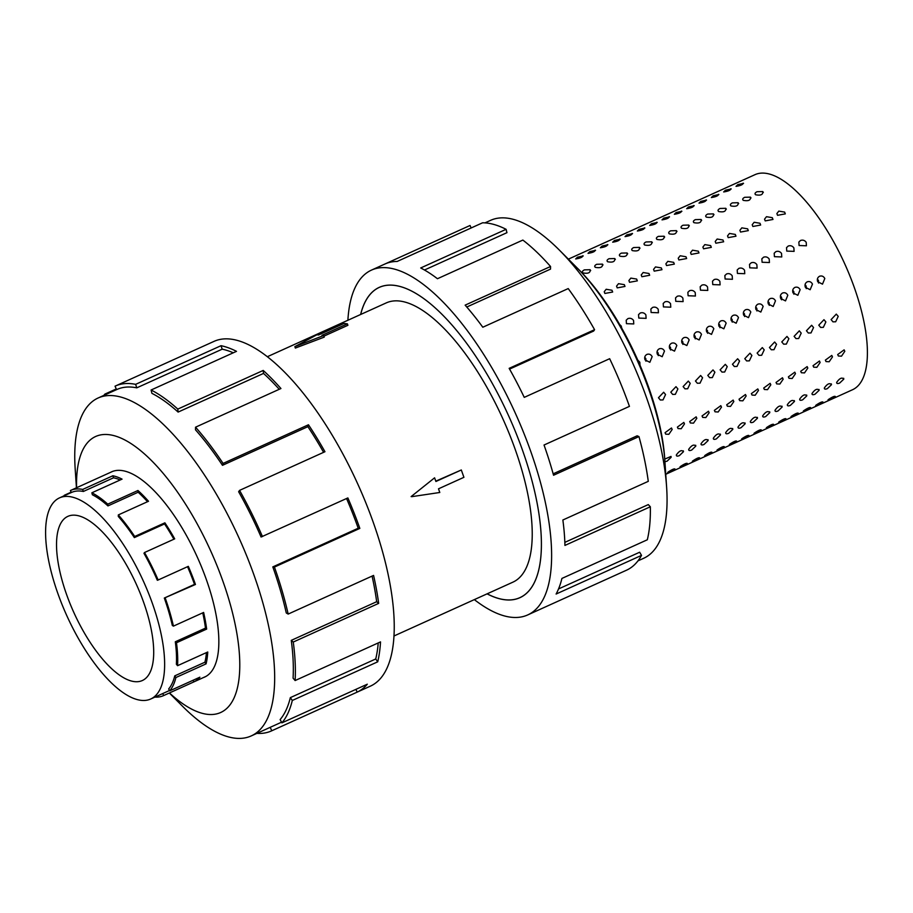 <?xml version="1.0" encoding="UTF-8"?>
<svg xmlns="http://www.w3.org/2000/svg" width="913" height="913" viewBox="0 0 913 913"><rect width="100%" height="100%" fill="white"/><g stroke="black" fill="none" stroke-linecap="round" stroke-linejoin="round"><path stroke-width="1.37" d="M487.12 593.827A170.309 64.8 -114.4 0 0 519.828 597.673A170.309 64.8 -114.4 0 0 522.51 450.235A170.354 64.812 65.6 0 1 519.839 597.718A170.354 64.812 65.6 0 1 487.074 593.849M393.914 636.019L512.821 582.197A153.316 58.329 -114.4 0 0 515.229 449.47A153.316 58.329 -114.4 0 0 386.37 302.842L267.463 356.663M411.124 496.592L434.599 477.819L411.124 496.592M435.786 481.162L461.316 469.978L435.9 481.482L434.599 477.819M324.241 337.125L295.356 348.07L294.853 346.655L323.67 335.516L324.241 337.125M323.67 335.516L321.969 335.333L347.385 323.83L347.91 325.29L323.898 336.155M66.523 594.363A90.136 34.295 65.6 0 1 67.95 516.324A90.136 34.295 65.6 0 1 143.706 602.523A90.136 34.295 65.6 0 1 142.28 680.562A90.136 34.295 65.6 0 1 66.523 594.363M152.391 603.447A110.416 42.009 -114.4 0 0 59.585 497.847A110.416 42.009 -114.4 0 0 57.839 593.439A110.416 42.009 -114.4 0 0 64.834 611.219A110.416 42.009 -114.4 0 0 150.645 699.038A110.416 42.009 -114.4 0 0 152.391 603.447M82.672 489.436L83.345 491.468A110.416 42.009 65.6 0 0 71.511 492.449A110.416 42.009 65.6 0 0 71.328 492.529L70.415 490.521A112.63 42.854 65.6 0 1 70.609 490.441A112.63 42.854 65.6 0 1 82.672 489.436L112.858 475.776A112.63 42.854 65.6 0 1 122.057 479.131L91.871 492.792A112.63 42.854 65.6 0 1 107.768 504.159L137.954 490.498A112.63 42.854 65.6 0 1 148.511 501.26L118.325 514.921A112.63 42.854 65.6 0 1 134.702 536.479L164.888 522.818A112.63 42.854 65.6 0 1 174.703 538.853L144.516 552.525A112.63 42.854 65.6 0 1 158.143 580.006L188.318 566.345A112.63 42.854 65.6 0 1 195.45 584.48L164.317 598.049L194.503 584.377A110.416 42.009 -114.4 0 0 187.553 566.699M144.516 552.525L143.969 553.312A110.416 42.009 65.6 0 1 157.333 580.269L158.143 580.006M173.915 539.218A110.416 42.009 -114.4 0 0 164.545 523.925L164.888 522.818M118.325 514.921L118.291 516.45A110.416 42.009 65.6 0 1 134.359 537.597L164.545 523.925M147.518 501.705A110.416 42.009 -114.4 0 0 138.137 492.233L137.954 490.498M91.871 492.792L92.373 494.766A110.416 42.009 65.6 0 1 107.951 505.905L138.137 492.233M120.196 479.976A110.416 42.009 -114.4 0 0 113.532 477.807L112.858 475.776M83.345 491.468L113.532 477.807M63.819 495.93A112.63 42.854 65.6 0 1 64.389 495.234L71.168 492.164M203.451 677.56A112.676 42.865 -114.4 0 0 204.569 677.104A112.676 42.865 -114.4 0 0 206.349 579.561A112.676 42.865 -114.4 0 0 111.648 471.816A112.676 42.865 -114.4 0 0 110.564 472.352M169.327 693.001L182.532 706.251A185.499 70.575 -114.4 0 0 251.178 735.946A185.499 70.575 -114.4 0 0 254.099 575.361A185.499 70.575 -114.4 0 0 98.182 397.965A185.499 70.575 -114.4 0 0 75.197 469.134L76.441 487.793M169.464 692.944A151.432 57.61 -114.4 0 0 222.943 581.319A151.432 57.61 -114.4 0 0 130.696 443.376A151.432 57.61 -114.4 0 0 76.578 487.736M271.458 730.925L370.267 686.199A189.288 72.013 -114.4 0 0 373.246 522.327A189.288 72.013 -114.4 0 0 214.156 341.314L115.346 386.039A189.288 72.013 65.6 0 1 135.626 384.35L221.026 345.696A189.288 72.013 65.6 0 1 236.501 351.345L151.09 389.999L151.935 393.366A185.499 70.575 65.6 0 1 178.115 412.083L177.807 409.092L263.206 370.438A189.288 72.013 65.6 0 1 280.942 388.527L195.542 427.193L195.496 429.818A185.499 70.575 65.6 0 1 222.475 465.322L223.069 463.427L308.468 424.762A189.288 72.013 65.6 0 1 324.96 451.718L239.56 490.384L238.635 491.742A185.499 70.575 65.6 0 1 261.072 537.015L347.864 497.927A189.288 72.013 65.6 0 1 359.836 528.399L274.436 567.064A189.288 72.013 65.6 0 1 288.166 614.072L373.577 575.418A189.288 72.013 65.6 0 1 378.667 603.379L293.267 642.044A189.288 72.013 65.6 0 1 295.116 680.55L380.516 641.896A189.288 72.013 65.6 0 1 377.72 661.811L292.308 700.465A189.288 72.013 65.6 0 1 281.912 722.856L367.311 684.202A189.288 72.013 65.6 0 1 357.177 692.122L271.766 730.777A189.288 72.013 65.6 0 1 271.458 730.925A189.288 72.013 65.6 0 1 256.838 733.379M271.766 730.777L270.202 727.33A185.499 70.575 65.6 0 1 269.894 727.478L251.178 735.946M270.202 727.33L281.546 722.194M292.308 700.465L290.334 697.635A185.499 70.575 65.6 0 1 280.131 719.57L281.912 722.856M290.334 697.635L375.734 658.969A185.499 70.575 -114.4 0 0 378.233 642.923M293.267 642.044L291.27 640.367A185.499 70.575 65.6 0 1 293.073 678.119L295.116 680.55M291.27 640.367L376.67 601.713A185.499 70.575 -114.4 0 0 372.082 576.092M274.436 567.064L272.816 566.893A185.499 70.575 65.6 0 1 286.271 612.965L288.166 614.072M577.769 268.57A147.552 56.138 65.6 0 1 648.766 387.637A147.552 56.138 65.6 0 1 664.869 460.997M652.475 398.684L653.366 401.537M658.456 397.748L663.648 392.248L665.566 394.53L663.021 399.917L660.327 400.008L658.456 397.748M670.793 392.156L675.985 386.667L677.891 388.949L675.346 394.336L672.664 394.416L670.793 392.156M683.118 386.576L688.311 381.086L690.228 383.369L687.683 388.755L684.99 388.835L683.118 386.576M695.455 380.995L700.648 375.505L702.565 377.777L700.02 383.175L697.327 383.255L695.455 380.995M707.78 375.414L712.985 369.925L714.89 372.196L712.345 377.594L709.663 377.674L707.78 375.414M720.117 369.833L725.31 364.344L727.227 366.615L724.682 372.013L721.989 372.093L720.117 369.833M732.454 364.253L737.647 358.763L739.553 361.034L737.008 366.433L734.326 366.512L732.454 364.253M744.78 358.672L749.972 353.183L751.89 355.454L749.345 360.852L746.651 360.932L744.78 358.672M757.117 353.091L762.309 347.591L764.215 349.873L761.67 355.26L758.988 355.351L757.117 353.091M769.442 347.511L774.635 342.01L776.552 344.292L774.007 349.679L771.314 349.77L769.442 347.511M781.779 341.919L786.972 336.429L788.878 338.712L786.344 344.098L783.651 344.178L781.779 341.919M794.105 336.338L799.309 330.848L801.215 333.119L798.67 338.518L795.988 338.597L794.105 336.338M806.441 330.757L811.634 325.268L813.551 327.539L811.006 332.937L808.313 333.017L806.441 330.757M818.778 325.176L823.971 319.687L825.877 321.958L823.332 327.356L820.65 327.436L818.778 325.176M831.104 319.596L836.297 314.106L838.214 316.377L835.669 321.775L832.976 321.855L831.104 319.596M665.052 432.694L671.477 427.992L672.162 429.475L668.852 434.314L665.714 434.143L665.052 432.694M677.389 427.101L683.814 422.411L684.488 423.894L681.189 428.733L678.039 428.562L677.389 427.101M689.714 421.521L696.14 416.83L696.824 418.302L693.515 423.153L690.376 422.981L689.714 421.521M702.051 415.94L708.477 411.249L709.15 412.722L705.852 417.572L702.702 417.401L702.051 415.94M714.377 410.359L720.802 405.669L721.487 407.141L718.189 411.991L715.039 411.82L714.377 410.359M726.714 404.779L733.139 400.088L733.824 401.56L730.514 406.411L727.376 406.239L726.714 404.779M739.039 399.198L745.465 394.507L746.149 395.98L742.851 400.83L739.701 400.659L739.039 399.198M751.376 393.617L757.801 388.915L758.486 390.399L755.177 395.249L752.038 395.067L751.376 393.617M763.713 388.036L770.138 383.334L770.812 384.818L767.513 389.657L764.364 389.486L763.713 388.036M776.039 382.444L782.464 377.754L783.149 379.237L779.839 384.076L776.701 383.905L776.039 382.444M788.375 376.864L794.801 372.173L795.474 373.657L792.176 378.496L789.026 378.324L788.375 376.864M800.701 371.283L807.126 366.592L807.811 368.065L804.513 372.915L801.363 372.744L800.701 371.283M813.038 365.702L819.463 361.012L820.136 362.484L816.838 367.334L813.7 367.163L813.038 365.702M825.363 360.121L831.789 355.431L832.473 356.903L829.175 361.753L826.025 361.582L825.363 360.121M837.7 354.541L844.126 349.85L844.81 351.322L841.501 356.173L838.362 356.002L837.7 354.541M664.755 459.091L671.021 456.432L671.146 457.287L667.061 461.191L664.915 461.693L666.616 487.143A185.499 70.575 65.6 0 1 643.619 558.311L637.959 560.867M676.373 454.914C679.34 450.748 681.703 449.675 683.472 451.695L679.386 455.61C677.275 456.466 676.271 456.238 676.373 454.914L676.487 455.747M683.346 450.851L683.472 451.695M688.699 449.333C691.666 445.167 694.04 444.095 695.809 446.115L691.723 450.029C689.6 450.885 688.596 450.657 688.699 449.333L688.813 450.166M695.683 445.27L695.809 446.115M701.036 443.752C704.003 439.575 706.365 438.514 708.146 440.534L704.049 444.448C701.937 445.304 700.933 445.065 701.036 443.752L701.15 444.585M708.009 439.689L708.146 440.534M713.361 438.172C716.328 433.995 718.702 432.922 720.471 434.953L716.385 438.868C714.274 439.724 713.258 439.484 713.361 438.172L713.475 439.005M720.346 434.097L720.471 434.953M725.698 432.591C728.665 428.414 731.039 427.341 732.808 429.372L728.711 433.276C726.6 434.132 725.595 433.903 725.698 432.591L725.812 433.424M732.671 428.517L732.808 429.372M738.035 427.01C741.002 422.833 743.365 421.76 745.134 423.792L741.048 427.695C738.937 428.551 737.932 428.323 738.035 427.01L738.149 427.843M745.008 422.936L745.134 423.792M750.36 421.429C753.328 417.252 755.702 416.18 757.47 418.211L753.385 422.114C751.262 422.97 750.258 422.742 750.36 421.429L750.475 422.251M757.345 417.355L757.47 418.211M762.697 415.837C765.665 411.672 768.027 410.599 769.796 412.63L765.71 416.533C763.599 417.389 762.595 417.161 762.697 415.837L762.812 416.67M769.67 411.774L769.796 412.63M775.023 410.257C777.99 406.091 780.364 405.018 782.133 407.038L778.047 410.953C775.924 411.809 774.92 411.58 775.023 410.257L775.137 411.09M782.007 406.194L782.133 407.038M787.36 404.676C790.327 400.51 792.689 399.438 794.47 401.458L790.373 405.372C788.261 406.228 787.257 406 787.36 404.676L787.474 405.509M794.333 400.613L794.47 401.458M799.685 399.095C802.653 394.93 805.026 393.857 806.795 395.877L802.71 399.791C800.598 400.647 799.583 400.408 799.685 399.095L799.799 399.928M806.67 395.032L806.795 395.877M812.022 393.514C814.989 389.337 817.352 388.265 819.132 390.296L815.035 394.211C812.924 395.067 811.919 394.827 812.022 393.514L812.136 394.348M818.995 389.452L819.132 390.296M824.359 387.934C827.326 383.757 829.689 382.684 831.458 384.715L827.372 388.63C825.261 389.474 824.256 389.246 824.359 387.934L824.473 388.767M831.332 383.859L831.458 384.715M836.685 382.353C839.652 378.176 842.026 377.103 843.795 379.135L839.698 383.038C837.586 383.894 836.582 383.665 836.685 382.353L836.799 383.186M843.669 378.279L843.795 379.135M667.871 472.238C671.785 469.613 674.148 468.54 674.981 469.02L667.665 472.546M680.208 466.657C684.111 464.021 686.485 462.959 687.306 463.439L680.002 466.965M692.533 461.076C696.448 458.44 698.81 457.367 699.643 457.858L692.328 461.385M704.87 455.496C708.773 452.859 711.147 451.787 711.969 452.277L704.665 455.804M717.196 449.915C721.11 447.279 723.484 446.206 724.306 446.697L716.99 450.223M729.533 444.334C733.447 441.698 735.81 440.625 736.631 441.116L729.327 444.642M741.858 438.742C745.773 436.117 748.146 435.045 748.968 435.535L741.664 439.05M754.195 433.161C758.11 430.537 760.472 429.464 761.305 429.943L753.99 433.47M766.532 427.581C770.435 424.956 772.809 423.883 773.631 424.362L766.327 427.889M778.857 422C782.772 419.375 785.134 418.302 785.967 418.782L778.652 422.308M791.194 416.419C795.097 413.783 797.471 412.71 798.293 413.201L790.989 416.727M803.52 410.839C807.434 408.202 809.808 407.13 810.63 407.62L803.314 411.147M815.857 405.258C819.771 402.622 822.134 401.549 822.955 402.04L815.651 405.566M828.182 399.677C832.097 397.041 834.471 395.968 835.292 396.459L827.988 399.985M582.802 255.72C582.791 257.112 580.417 258.185 575.692 258.938L577.473 257.204L583.224 255.937M595.128 250.139C595.116 251.532 592.754 252.604 588.029 253.358L589.798 251.623L595.561 250.345M607.465 244.558C607.453 245.951 605.079 247.024 600.355 247.777L602.135 246.042L607.887 244.764M619.801 238.978C619.779 240.37 617.416 241.443 612.691 242.196L614.46 240.461L620.224 239.183M632.127 233.397C632.116 234.789 629.742 235.862 625.028 236.604L626.797 234.881L632.549 233.602M644.464 227.805C644.452 229.209 642.079 230.281 637.354 231.023L639.123 229.3L644.886 228.022M656.789 222.224C656.778 223.617 654.416 224.689 649.691 225.443L651.46 223.719L657.223 222.441M669.126 216.643C669.115 218.036 666.741 219.109 662.016 219.862L663.785 218.127L669.549 216.86M681.452 211.063C681.44 212.455 679.078 213.528 674.353 214.281L676.122 212.546L681.885 211.28M693.789 205.482C693.777 206.874 691.403 207.947 686.679 208.7L688.459 206.966L694.211 205.687M706.126 199.901C706.103 201.294 703.74 202.366 699.016 203.12L700.785 201.385L706.548 200.107M718.451 194.321C718.44 195.713 716.066 196.786 711.341 197.539L713.121 195.804L718.873 194.526M730.788 188.74C730.777 190.132 728.403 191.205 723.678 191.947L725.447 190.224L731.21 188.945M743.114 183.159C743.102 184.552 740.74 185.624 736.015 186.366L737.784 184.643L743.547 183.365M590.083 269.712C590.528 272.804 588.155 273.866 582.985 272.919C581.878 271.937 582.346 270.91 584.377 269.871L590.083 269.712L590.677 270.545M602.42 264.131C602.854 267.212 600.492 268.285 595.31 267.338C594.215 266.345 594.683 265.329 596.714 264.291L602.42 264.131L603.014 264.964M614.746 258.539C615.191 261.632 612.828 262.704 607.647 261.757C606.54 260.764 607.008 259.749 609.039 258.71L614.746 258.539L615.339 259.383M627.083 252.958C627.528 256.051 625.154 257.124 619.973 256.176C618.877 255.184 619.345 254.168 621.376 253.118L627.083 252.958L627.676 253.803M639.42 247.377C639.853 250.47 637.491 251.543 632.31 250.596C631.203 249.603 631.67 248.587 633.702 247.537L639.42 247.377L640.013 248.222M651.745 241.797C652.19 244.889 649.816 245.962 644.635 245.015C643.539 244.022 644.007 243.006 646.039 241.956L651.745 241.797L652.339 242.641M664.082 236.216C664.516 239.309 662.153 240.381 656.972 239.434C655.876 238.441 656.333 237.426 658.364 236.376L664.082 236.216L664.675 237.049M676.407 230.635C676.853 233.728 674.479 234.801 669.309 233.854C668.202 232.861 668.67 231.834 670.701 230.795L676.407 230.635L677.001 231.468M688.744 225.055C689.178 228.147 686.816 229.22 681.634 228.273C680.539 227.28 681.007 226.253 683.038 225.214L688.744 225.055L689.338 225.888M701.07 219.474C701.515 222.555 699.153 223.628 693.971 222.681C692.864 221.688 693.332 220.672 695.364 219.634L701.07 219.474L701.663 220.307M713.407 213.882C713.852 216.974 711.478 218.047 706.297 217.1C705.201 216.107 705.669 215.091 707.701 214.053L713.407 213.882L714 214.726M725.744 208.301C726.177 211.394 723.815 212.467 718.634 211.519C717.527 210.526 717.995 209.511 720.026 208.461L725.744 208.301L726.337 209.145M738.069 202.72C738.514 205.813 736.14 206.886 730.959 205.939C729.864 204.946 730.332 203.93 732.363 202.88L738.069 202.72L738.663 203.565M750.406 197.14C750.84 200.232 748.477 201.305 743.296 200.358C742.201 199.365 742.657 198.349 744.688 197.299L750.406 197.14L751 197.984M762.732 191.559C763.177 194.652 760.803 195.724 755.633 194.777C754.526 193.784 754.994 192.769 757.025 191.719L762.732 191.559L763.325 192.392M611.995 290.254L612.657 292.023L604.885 293.461L604.223 291.715L606.175 289.261L611.995 290.254M624.332 284.662L624.983 286.442L617.222 287.88L616.56 286.134L618.5 283.681L624.332 284.662M636.658 279.081L637.32 280.862L629.548 282.3L628.897 280.553L630.837 278.1L636.658 279.081M648.995 273.501L649.645 275.281L641.885 276.719L641.223 274.973L643.163 272.508L648.995 273.501M661.32 267.92L661.982 269.7L654.222 271.138L653.56 269.392L655.5 266.927L661.32 267.92M673.657 262.339L674.319 264.119L666.547 265.557L665.885 263.811L667.825 261.346L673.657 262.339M685.983 256.758L686.644 258.539L678.884 259.977L678.222 258.231L680.162 255.766L685.983 256.758M698.319 251.178L698.981 252.947L691.209 254.396L690.548 252.65L692.499 250.185L698.319 251.178M710.656 245.597L711.307 247.366L703.546 248.804L702.884 247.058L704.825 244.604L710.656 245.597M722.982 240.005L723.644 241.785L715.872 243.223L715.221 241.477L717.162 239.023L722.982 240.005M735.319 234.424L735.969 236.205L728.209 237.642L727.547 235.896L729.487 233.443L735.319 234.424M747.644 228.843L748.306 230.624L740.546 232.062L739.884 230.316L741.824 227.851L747.644 228.843M759.981 223.263L760.643 225.043L752.871 226.481L752.209 224.735L754.149 222.27L759.981 223.263M772.307 217.682L772.969 219.462L765.208 220.9L764.546 219.154L766.486 216.689L772.307 217.682M784.644 212.101L785.306 213.882L777.534 215.32L776.872 213.574L778.823 211.108L784.644 212.101M619.653 324.503L621.217 326.032L621.776 328.224M633.554 320.452L633.77 323.932L626.444 323.67L626.204 320.223L627.882 318.626C630.175 317.838 632.058 318.454 633.554 320.452M645.879 314.871L646.107 318.352L638.78 318.078L638.529 314.643L640.218 313.033C642.501 312.257 644.395 312.862 645.879 314.871M658.216 309.279L658.433 312.771L651.106 312.497L650.866 309.051L652.544 307.453C654.838 306.677 656.721 307.282 658.216 309.279M670.541 303.698L670.77 307.19L663.443 306.916L663.203 303.47L664.881 301.872C667.163 301.096 669.058 301.701 670.541 303.698M682.878 298.117L683.095 301.61L675.768 301.336L675.529 297.889L677.218 296.291C679.5 295.515 681.395 296.12 682.878 298.117M695.215 292.537L695.432 296.029L688.105 295.755L687.866 292.308L689.543 290.711C691.837 289.935 693.72 290.539 695.215 292.537M707.541 286.956L707.769 290.437L700.442 290.174L700.191 286.728L701.88 285.13C704.163 284.342 706.057 284.959 707.541 286.956M719.878 281.375L720.095 284.856L712.768 284.594L712.528 281.147L714.206 279.549C716.5 278.762 718.383 279.378 719.878 281.375M732.203 275.794L732.431 279.275L725.105 279.013L724.854 275.566L726.543 273.968C728.825 273.181 730.72 273.797 732.203 275.794M744.54 270.214L744.757 273.695L737.43 273.432L737.19 269.986L738.868 268.388C741.162 267.6 743.045 268.217 744.54 270.214M756.866 264.633L757.094 268.114L749.767 267.84L749.527 264.405L751.205 262.796C753.487 262.02 755.382 262.624 756.866 264.633M769.203 259.041L769.419 262.533L762.093 262.259L761.853 258.813L763.542 257.215C765.824 256.439 767.719 257.044 769.203 259.041M781.539 253.46L781.756 256.952L774.429 256.679L774.19 253.232L775.867 251.634C778.161 250.858 780.044 251.463 781.539 253.46M793.865 247.88L794.093 251.372L786.766 251.098L786.515 247.651L788.204 246.054C790.487 245.277 792.381 245.882 793.865 247.88M806.202 242.299L806.419 245.791L799.092 245.517L798.852 242.071L800.53 240.473C802.824 239.697 804.707 240.302 806.202 242.299M637.753 360.064L639.819 362.244L640.013 365.246M646.906 354.415C649.166 353.662 650.923 354.415 652.156 356.663L649.851 362.301L645.046 359.882C644.236 357.44 644.852 355.614 646.906 354.415L647.306 354.267M644.738 357.268L645.856 358.661L645.913 361.206M659.232 348.834C661.503 348.081 663.249 348.834 664.481 351.083L662.176 356.721L657.383 354.301C656.573 351.859 657.189 350.033 659.232 348.834L659.631 348.675M657.075 351.688L658.193 353.08L658.25 355.614M671.569 343.254C673.828 342.501 675.586 343.254 676.818 345.502L674.513 351.14L669.708 348.72C668.898 346.278 669.514 344.452 671.569 343.254L671.968 343.094M669.412 346.107L670.53 347.499L670.587 350.033M683.894 337.662C686.165 336.92 687.911 337.673 689.155 339.921L686.85 345.559L682.045 343.14C681.235 340.697 681.851 338.871 683.894 337.662L684.294 337.513M681.737 340.526L682.856 341.919L682.913 344.452M696.231 332.081C698.502 331.339 700.248 332.081 701.481 334.341L699.175 339.967L694.382 337.548C693.56 335.117 694.188 333.291 696.231 332.081L696.63 331.933M694.074 334.945L695.192 336.326L695.25 338.871M708.568 326.5C710.828 325.758 712.585 326.5 713.818 328.748L711.512 334.386L706.708 331.967C705.897 329.525 706.514 327.71 708.568 326.5L708.956 326.352M706.4 329.365L707.518 330.746L707.575 333.291M720.893 320.92C723.164 320.166 724.911 320.92 726.143 323.168L723.838 328.806L719.045 326.386C718.234 323.944 718.851 322.129 720.893 320.92L721.293 320.771M718.736 323.773L719.855 325.165L719.912 327.71M733.23 315.339C735.49 314.586 737.248 315.339 738.48 317.587L736.175 323.225L731.37 320.805C730.56 318.363 731.176 316.537 733.23 315.339L733.63 315.19M731.062 318.192L732.18 319.584L732.237 322.129M745.556 309.758C747.827 309.005 749.573 309.758 750.806 312.006L748.5 317.644L743.707 315.225C742.897 312.782 743.513 310.956 745.556 309.758L745.955 309.61M743.399 312.611L744.517 314.004L744.574 316.549M757.893 304.177C760.152 303.424 761.91 304.177 763.142 306.426L760.837 312.063L756.032 309.644C755.222 307.202 755.838 305.376 757.893 304.177L758.292 304.029M755.736 307.03L756.854 308.423L756.911 310.968M770.218 298.597C772.489 297.843 774.235 298.597 775.479 300.845L773.174 306.483L768.369 304.063C767.559 301.621 768.175 299.795 770.218 298.597L770.618 298.437M768.061 301.45L769.18 302.842L769.237 305.376M782.555 293.016C784.826 292.263 786.572 293.016 787.805 295.264L785.5 300.902L780.706 298.483C779.885 296.04 780.512 294.214 782.555 293.016L782.955 292.856M780.398 295.869L781.517 297.261L781.574 299.795M794.892 287.424C797.152 286.682 798.909 287.435 800.142 289.683L797.836 295.31L793.032 292.89C792.222 290.46 792.838 288.634 794.892 287.424L795.28 287.275M792.724 290.288L793.842 291.681L793.899 294.214M807.218 281.843C809.489 281.101 811.235 281.843 812.467 284.103L810.162 289.729L805.369 287.31C804.558 284.867 805.175 283.053 807.218 281.843L807.617 281.695M805.061 284.708L806.179 286.089L806.236 288.634M819.554 276.262C821.814 275.521 823.572 276.262 824.804 278.511L822.499 284.148L817.694 281.729C816.884 279.287 817.5 277.472 819.554 276.262L819.954 276.114M755.633 194.777L755.04 193.967M730.959 205.939L730.377 205.128M706.297 217.1L705.715 216.29M681.634 228.273L681.052 227.451M656.972 239.434L656.379 238.613M632.31 250.596L631.716 249.785M607.647 261.757L607.054 260.947M582.985 272.919L582.391 272.108M568.365 259.144L755.062 174.634A118.074 44.92 65.6 0 1 854.306 287.549A118.074 44.92 65.6 0 1 852.457 389.771L665.748 474.281M595.31 267.338L594.728 266.528M619.973 256.176L619.391 255.366M644.635 245.015L644.053 244.205M669.309 233.854L668.715 233.032M693.971 222.681L693.378 221.87M718.634 211.519L718.04 210.709M743.296 200.358L742.703 199.548M817.386 279.116L818.505 280.508L818.562 283.053M781.151 299.281A4.223 1.609 65.6 0 1 781.323 298.528A4.223 1.609 65.6 0 1 781.676 298.152A4.223 1.609 65.6 0 1 781.756 298.117M484.974 222.886L490.635 220.318A185.499 70.575 65.6 0 1 559.281 250.014A185.499 70.575 65.6 0 1 646.541 397.726A185.499 70.575 65.6 0 1 666.616 487.143M559.281 250.014L577.29 268.091A151.432 57.61 65.6 0 1 648.527 388.676A151.432 57.61 65.6 0 1 664.915 461.67M347.887 320.258A189.288 72.013 65.6 0 1 371.534 270.077A189.288 72.013 65.6 0 1 530.624 451.09A189.288 72.013 65.6 0 1 527.646 614.963A189.288 72.013 65.6 0 1 474.338 599.613M553.164 473.824L637.148 435.809L638.963 436.585L553.552 475.239A189.288 72.013 -114.4 0 0 544.034 445.019L629.445 406.365A189.288 72.013 -114.4 0 0 609.656 358.706L524.245 397.372A189.288 72.013 -114.4 0 0 509.157 368.35L594.568 329.684A189.288 72.013 -114.4 0 0 568.217 288.576L482.806 327.231A189.288 72.013 -114.4 0 0 465.139 305.147L550.55 266.493A189.288 72.013 -114.4 0 0 522.852 240.073L437.453 278.727A189.288 72.013 -114.4 0 0 420.699 267.966L506.099 229.311A189.288 72.013 -114.4 0 0 482.555 222.806L397.155 261.46A189.288 72.013 -114.4 0 0 384.944 264.005L371.534 270.077M385.263 263.857L470.035 225.488L471.165 227.965M506.099 229.311L506.943 232.678L424.477 270.008M550.55 266.493L550.505 269.118L466.771 307.019M594.568 329.684L593.644 331.054L509.58 369.092M527.646 614.963L541.055 608.891A189.288 72.013 -114.4 0 0 541.375 608.743L626.775 570.089A189.288 72.013 -114.4 0 0 641.519 555.378L556.108 594.032A189.288 72.013 -114.4 0 0 561.917 578.431L647.317 539.777A189.288 72.013 -114.4 0 0 650.33 506.772L564.93 545.426A189.288 72.013 -114.4 0 0 562.865 519.999L648.276 481.345A189.288 72.013 -114.4 0 0 638.963 436.585M558.539 588.942L639.659 552.228L641.519 555.378M564.839 542.368L648.298 504.592L650.33 506.772M360.624 314.483A170.354 64.812 65.6 0 1 379.34 287.321A170.354 64.812 65.6 0 1 522.521 450.235A170.309 64.8 -114.4 0 0 379.363 287.355A170.309 64.8 -114.4 0 0 360.669 314.471M376.67 601.713L378.667 603.379M375.734 658.969L377.72 661.811M355.922 689.361L357.177 692.122M105.246 394.758L104.892 394.096L116.282 388.949M115.346 386.039A189.288 72.013 65.6 0 0 115.027 386.188L116.59 389.623A185.499 70.575 65.6 0 1 116.91 389.486A185.499 70.575 65.6 0 1 136.779 387.842L135.626 384.35M103.854 395.397A189.288 72.013 65.6 0 1 104.892 394.096M136.779 387.842L222.19 349.177L221.026 345.696M233.294 352.795A185.499 70.575 -114.4 0 0 222.19 349.177M178.115 412.083L263.515 373.428L263.206 370.438M279.241 389.303A185.499 70.575 -114.4 0 0 263.515 373.428M151.09 389.999A189.288 72.013 65.6 0 1 177.807 409.092M222.475 465.322L307.875 426.668L308.468 424.762M323.613 452.334A185.499 70.575 -114.4 0 0 307.875 426.668M195.542 427.193A189.288 72.013 65.6 0 1 223.069 463.427M272.816 566.893L358.216 528.228A185.499 70.575 -114.4 0 0 346.552 498.521M358.216 528.228L359.836 528.399M239.56 490.384A189.288 72.013 65.6 0 1 262.453 536.582M107.768 504.159L107.951 505.905M134.702 536.479L134.359 537.597M165.264 598.141A112.63 42.854 65.6 0 1 173.436 626.124L172.329 625.473A110.416 42.009 65.6 0 0 164.317 598.049M177.567 665.68L176.38 664.253A110.416 42.009 65.6 0 0 175.307 641.782L176.471 642.763A112.63 42.854 65.6 0 1 177.567 665.68L207.753 652.008A112.63 42.854 65.6 0 1 206.087 663.865L175.901 677.526A112.63 42.854 65.6 0 1 169.704 690.844L168.677 688.927A110.416 42.009 65.6 0 0 174.748 675.871L175.901 677.526M150.645 699.038L162.582 693.629A110.416 42.009 65.6 0 0 162.765 693.549L163.678 695.558A112.63 42.854 65.6 0 1 163.495 695.649A112.63 42.854 65.6 0 1 154.89 697.11M169.704 690.844L199.89 677.184A112.63 42.854 65.6 0 1 193.864 681.897L163.678 695.558M173.436 626.124L203.622 612.452A112.63 42.854 65.6 0 1 206.658 629.091L176.471 642.763M175.307 641.782L205.482 628.121A110.416 42.009 -114.4 0 0 202.754 612.851M205.482 628.121L206.658 629.091M174.748 675.871L204.934 662.21A110.416 42.009 -114.4 0 0 206.418 652.612M204.934 662.21L206.087 663.865M193.111 680.253L193.864 681.897M162.765 693.549L169.521 690.49M194.503 584.377L195.45 584.48M411.786 496.661L439.792 492.484L438.502 488.82L463.918 477.316L461.316 469.978M347.385 323.83L343.984 323.464L318.569 334.98L316.868 334.797L294.853 346.655M521.186 597.056L519.828 597.673M71.511 492.449L59.585 497.847M112.767 471.348L70.609 490.441M98.182 397.965L116.91 389.486M205.653 676.556L163.495 695.649M380.721 286.739L379.363 287.355"/></g></svg>
